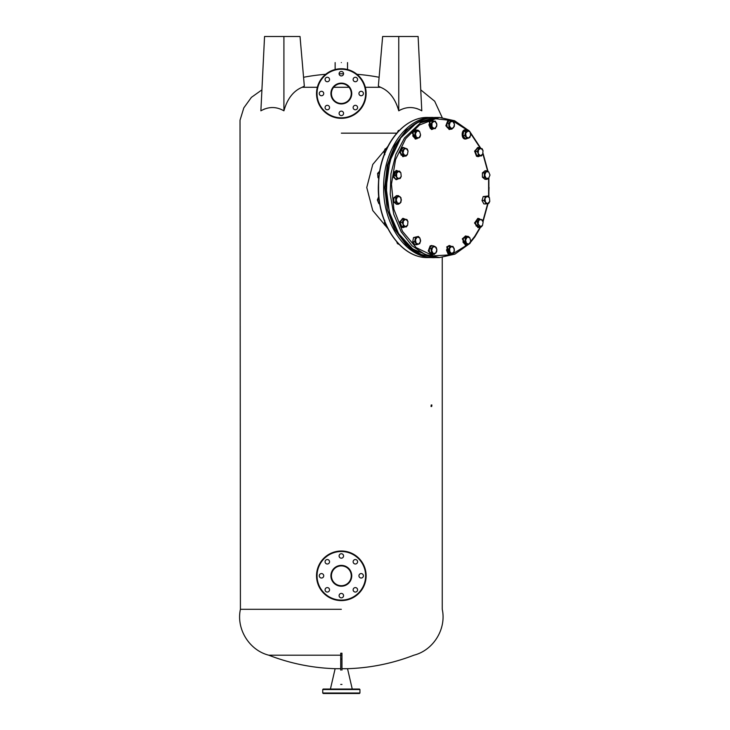<?xml version="1.0" encoding="UTF-8"?>
<svg xmlns="http://www.w3.org/2000/svg" width="730" height="730" viewBox="0 0 730 730"><rect width="100%" height="100%" fill="white"/><g stroke="black" fill="none" stroke-linecap="round" stroke-linejoin="round"><path stroke-width="1.09" d="M341.339 551.004A24.793 24.793 0 0 1 366.132 575.806A24.793 24.793 0 0 1 341.339 600.598A24.793 24.793 0 0 1 316.537 575.806A24.793 24.793 0 0 1 341.339 551.004A24.793 24.793 0 0 0 316.537 575.806A24.793 24.793 0 0 0 341.339 600.598M341.339 585.716A9.919 9.919 0 0 0 351.258 575.806A9.919 9.919 0 0 0 341.339 565.887A9.919 9.919 0 0 0 331.42 575.806A9.919 9.919 0 0 0 341.339 585.716A9.919 9.919 0 0 1 331.42 575.806A9.919 9.919 0 0 1 341.339 565.887M341.339 593.408A2.236 2.236 0 0 0 339.103 595.634A2.236 2.236 0 0 0 341.339 597.87A2.236 2.236 0 0 0 343.565 595.634A2.236 2.236 0 0 0 341.339 593.408M327.305 587.595A2.236 2.236 0 0 0 325.078 589.831A2.236 2.236 0 0 0 327.305 592.057A2.236 2.236 0 0 0 329.54 589.831A2.236 2.236 0 0 0 327.305 587.595M321.501 573.57A2.236 2.236 0 0 0 319.265 575.806A2.236 2.236 0 0 0 321.501 578.032A2.236 2.236 0 0 0 323.728 575.806A2.236 2.236 0 0 0 321.501 573.57M327.305 559.545A2.236 2.236 0 0 0 325.078 561.771A2.236 2.236 0 0 0 327.305 564.007A2.236 2.236 0 0 0 329.54 561.771A2.236 2.236 0 0 0 327.305 559.545M341.339 553.732A2.236 2.236 0 0 0 339.103 555.968A2.236 2.236 0 0 0 341.339 558.195A2.236 2.236 0 0 0 343.565 555.968A2.236 2.236 0 0 0 341.339 553.732M355.364 559.545A2.236 2.236 0 0 0 353.128 561.771A2.236 2.236 0 0 0 355.364 564.007A2.236 2.236 0 0 0 357.59 561.771A2.236 2.236 0 0 0 355.364 559.545M355.364 587.595A2.236 2.236 0 0 0 353.128 589.831A2.236 2.236 0 0 0 355.364 592.057A2.236 2.236 0 0 0 357.59 589.831A2.236 2.236 0 0 0 355.364 587.595M361.168 573.57A2.236 2.236 0 0 0 358.941 575.806A2.236 2.236 0 0 0 361.168 578.032A2.236 2.236 0 0 0 363.403 575.806A2.236 2.236 0 0 0 361.168 573.57M341.339 68.739A24.793 24.793 0 0 1 366.132 93.531A24.793 24.793 0 0 1 341.339 118.324A24.793 24.793 0 0 1 316.537 93.531A24.793 24.793 0 0 1 341.339 68.739A24.793 24.793 0 0 0 316.537 93.531A24.793 24.793 0 0 0 341.339 118.324M341.339 103.45A9.919 9.919 0 0 0 351.258 93.531A9.919 9.919 0 0 0 341.339 83.612A9.919 9.919 0 0 0 331.42 93.531A9.919 9.919 0 0 0 341.339 103.45A9.919 9.919 0 0 1 331.42 93.531A9.919 9.919 0 0 1 341.339 83.612M341.339 111.133A2.236 2.236 0 0 0 339.103 113.369A2.236 2.236 0 0 0 341.339 115.596A2.236 2.236 0 0 0 343.565 113.369A2.236 2.236 0 0 0 341.339 111.133M327.305 105.321A2.236 2.236 0 0 0 325.078 107.556A2.236 2.236 0 0 0 327.305 109.792A2.236 2.236 0 0 0 329.54 107.556A2.236 2.236 0 0 0 327.305 105.321M321.501 91.296A2.236 2.236 0 0 0 319.265 93.531A2.236 2.236 0 0 0 321.501 95.758A2.236 2.236 0 0 0 323.728 93.531A2.236 2.236 0 0 0 321.501 91.296M327.305 77.27A2.236 2.236 0 0 0 325.078 79.506A2.236 2.236 0 0 0 327.305 81.733A2.236 2.236 0 0 0 329.54 79.506A2.236 2.236 0 0 0 327.305 77.27M341.339 71.458A2.236 2.236 0 0 0 339.103 73.694A2.236 2.236 0 0 0 341.339 75.929A2.236 2.236 0 0 0 343.565 73.694A2.236 2.236 0 0 0 341.339 71.458M355.364 77.27A2.236 2.236 0 0 0 353.128 79.506A2.236 2.236 0 0 0 355.364 81.733A2.236 2.236 0 0 0 357.59 79.506A2.236 2.236 0 0 0 355.364 77.27M355.364 105.321A2.236 2.236 0 0 0 353.128 107.556A2.236 2.236 0 0 0 355.364 109.792A2.236 2.236 0 0 0 357.59 107.556A2.236 2.236 0 0 0 355.364 105.321M361.168 91.296A2.236 2.236 0 0 0 358.941 93.531A2.236 2.236 0 0 0 361.168 95.758A2.236 2.236 0 0 0 363.403 93.531A2.236 2.236 0 0 0 361.168 91.296M359.936 693.007L359.434 693.5L323.235 693.5L322.742 693.007L359.936 693.007L359.936 689.531L322.742 689.531L323.235 689.038L343.565 689.038M330.425 689.038L335.134 668.707L340.718 668.707M341.959 668.707L347.535 668.707L352.243 689.038M341.339 689.038L359.434 689.038L359.936 689.531M479.829 218.936L478.287 218.389L475.048 222.978L478.287 227.559L479.683 227.121M478.022 218.407L474.518 222.978L478.022 227.55M402.951 147.46L399.438 152.032L402.951 156.603M404.602 156.174L403.206 156.621L399.967 152.032L403.206 147.442L404.748 147.998M396.582 133.855L398.434 130.451L399.246 130.451M396.645 241.557L397.448 243.628L398.343 243.628M397.448 243.628L399.064 244.377M387.749 146.566L372.765 164.46L366.761 187.5L372.765 210.55L387.749 228.444M384.728 220.369L384.336 224.621L386.325 224.621M387.137 227.231L384.336 224.621M489.976 175.045L488.662 171.833L489.976 175.045L488.662 178.266L489.976 175.045M486.937 170.756L484.309 172.9L482.402 172.9L485.03 170.756L486.937 170.756L488.662 171.833L486.034 171.833L484.72 175.045L486.034 178.266L488.662 178.266L486.937 179.334L485.03 179.334L482.402 177.189L484.309 177.189L486.937 179.334M484.309 172.9L484.309 177.189M482.402 172.9L482.402 177.189M341.959 659.08L340.718 659.08L340.718 653.213L341.959 653.213L341.959 670.113M340.718 659.08L340.718 670.113M396.7 133.161L341.339 133.161M341.339 609.313L240.416 609.313L341.339 609.313M400.861 109.646L398.753 110.823L398.753 36.5L418.117 36.5L421.785 110.823C414.001 106.461 406.327 106.461 398.753 110.823C395.359 98.751 389.291 90.903 380.54 87.281L365.329 87.281M333.637 87.281L349.04 87.281M413.143 107.775L414.649 108.022M416.091 108.359L417.587 108.816M341.959 655.193L268.768 655.193L340.718 655.193L340.718 664.729M269.306 655.193L268.768 655.193C249.268 650.284 236.091 628.95 240.416 609.313L240.024 120.231L243.82 107.867L251.385 97.373L261.915 89.872M317.34 87.281L302.138 87.281C293.387 90.903 287.31 98.751 283.915 110.823C276.341 106.461 268.667 106.461 260.884 110.823L264.552 36.5L283.915 36.5L283.915 110.823M263.722 109.336L265.209 108.77M266.596 108.35L268.056 108.013M275.429 107.775L276.862 108.013M343.565 73.785L339.103 73.785M380.54 87.281L378.35 86.113L382.639 36.5L398.753 36.5M283.915 36.5L300.03 36.5L304.328 86.113L302.138 87.281M341.339 62.588C349.332 62.588 349.332 62.588 341.339 62.588C333.336 62.588 333.336 62.588 341.339 62.588M464.809 135.525L462.902 135.525L465.046 138.563L466.954 138.563L464.809 135.525L465.594 131.382L463.687 131.382L462.902 135.525M466.954 138.563L468.824 138.007L466.287 137.039L465.612 133.453L468.523 130.268L463.687 131.382M470.777 134.466L469.883 137.45L468.824 138.007L470.686 135.379L470.011 131.792L467.465 130.825L465.594 131.382M468.523 130.268L470.011 131.792L470.777 134.384M379.719 203.679L378.879 203.679L377.355 199.956L378.879 196.242M379.354 199.956L377.364 199.801M451.03 253.839L454.151 251.987L454.151 248.264L451.87 246.412L449.598 248.264L449.954 253.839L451.87 253.839L448.43 250.125L446.523 250.125L448.037 253.839L450.948 253.839M448.43 250.125L449.954 246.412L448.037 246.412L452.983 246.412L454.498 250.125L452.983 253.839L451.87 253.839M448.037 246.412L446.523 250.125M452.983 246.412L449.954 246.412M482.466 225.607L483.141 222.011L482.466 225.607L480.988 227.121L476.142 226.008L479.929 226.565L482.466 225.607M479.409 218.836L477.265 221.865L475.358 221.865L477.502 218.836L482.348 219.94L483.141 222.011L481.289 219.392L478.743 220.35L478.068 223.937L480.988 227.121M477.265 221.865L478.05 226.008M475.358 221.865L476.142 226.008M406.281 226.939L405.187 226.656L407.614 225.242L407.951 221.555L405.871 219.292L406.966 219.575L407.951 221.555L407.614 225.242L406.281 226.939L401.363 226.382L403.27 226.382L403.097 224.402L402.111 222.413L400.204 222.413L401.363 226.382M400.204 222.413L402.048 219.009L405.871 219.292L403.444 220.715L403.097 224.402L405.187 226.656L403.27 226.382M402.111 222.413L403.964 219.009M379.992 170.793L377.593 173.402L379.582 173.402M377.593 173.402L377.985 177.664L378.87 177.664M377.985 177.664L378.979 178.476M402.951 218.407L399.502 222.084L401.445 227.213L402.951 227.55M404.84 226.939L403.206 227.559L401.965 227.213L400.031 222.084L403.206 218.389L405.004 219.155M420.453 254.213L406.126 244.76L394.665 229.348L387.283 209.574L384.728 187.5L387.283 165.436L394.665 145.662L406.126 130.25L420.453 120.797M433.209 257.553L428.127 257.553C401.655 258.52 377.912 224.931 378.596 187.5C377.912 150.079 401.655 116.49 428.127 117.457L433.209 117.457C406.738 116.49 382.995 150.079 383.679 187.5C382.995 224.931 406.738 258.52 433.209 257.553L434.432 257.526L433.209 257.553M465.831 129.831L465.302 129.831C461.123 129.548 461.123 139.284 465.302 139.001L465.831 139.001C461.643 139.284 461.643 129.548 465.831 129.831L467.227 130.268M467.373 138.454L465.831 139.001M386.964 148.144L384.993 149.002L386.982 149.002M384.993 149.002L384.099 152.032L384.208 153.145L384.765 153.145M384.208 153.145L384.874 154.66M396.363 173.63L395.368 175.611L396.7 177.308L396.536 171.641L394.62 171.641L393.461 175.611L395.304 179.014L397.22 179.014L396.7 177.308L399.127 178.731L401.217 176.468L400.87 172.791L398.443 171.368L396.363 173.63M395.368 175.611L393.461 175.611M397.22 179.014L400.223 178.448L401.217 176.468L400.87 172.791L399.538 171.085L394.62 171.641M396.536 171.641L399.538 171.085M468.14 236.338L466.224 236.338L463.422 237.98L465.338 237.98L468.14 236.338L469.746 237.642L470.75 241.073L470.147 243.199L469.153 244.021L470.75 241.073L469.746 237.642L467.145 237.159L465.548 240.106L466.552 243.537L469.153 244.021L467.346 244.842L464.937 242.232L465.338 237.98M463.422 237.98L463.03 242.232L464.937 242.232M463.03 242.232L465.439 244.842L467.346 244.842M449.297 245.554L446.742 246.886L449.297 254.697M451.459 253.839L449.561 254.715L447.262 246.886L449.561 245.535L451.459 246.412M435.262 246.694L433.456 245.873L432.662 247.178L435.262 246.694L436.257 247.516L436.859 249.642L435.262 246.694M433.456 245.873L431.549 245.873L429.14 248.483L431.047 248.483L432.662 247.178L431.658 250.609L433.255 253.556L435.856 253.073L436.859 249.642L436.659 251.768L434.25 254.378L431.448 252.735L431.047 248.483M429.14 248.483L429.532 252.735L431.448 252.735M429.532 252.735L432.333 254.378L434.25 254.378M431.676 245.554L430.171 245.891L428.236 251.02L431.676 254.697M433.155 254.378L431.941 254.715L428.756 251.02L430.7 245.891L433.155 245.873M400.432 138.673L389.847 161.075L386.134 187.5L389.364 212.193L398.616 233.618L412.669 248.948L429.678 256.157M467.492 244.787L451.067 254.834L433.182 255.838L416.246 247.662L402.531 231.401L393.881 209.245L391.453 184.179L395.578 159.551L405.697 138.673L419.403 125.04L435.554 118.762L452.262 120.578L467.547 130.268M470.713 133.563L480.395 148.254M482.877 153.902L487.667 171.158M488.616 178.303L488.635 196.571L489.054 187.5M483.935 200.522L482.019 200.522L483.871 203.925L485.779 203.925L484.921 198.542L483.935 200.522L485.258 202.219L487.686 203.643L482.886 221.099M480.221 227.121L474.746 236.338L470.704 241.457M415.406 129.849L412.14 132.659L415.406 138.992M416.885 138.673L415.662 139.001L412.669 132.659L415.662 129.831L416.885 130.159M485.779 203.925L487.686 203.643L489.775 201.38L489.428 197.702L487.001 196.279L484.921 198.542L485.094 196.562L483.187 196.562L482.019 200.522M485.094 196.562L488.096 195.996L489.428 197.702L489.775 201.38L488.79 203.36L487.686 203.643M488.096 195.996L483.187 196.562M420.589 134.904L419.586 131.473L420.589 134.904L419.987 137.03L418.993 137.851L420.589 134.904M417.971 130.159L415.169 131.802L413.262 131.802L416.063 130.159L417.971 130.159L419.586 131.473L416.976 130.98L415.379 133.928L416.383 137.368L418.993 137.851L415.27 138.673L412.861 136.054L414.777 136.054L417.177 138.673M415.169 131.802L414.777 136.054M413.262 131.802L412.861 136.054M448.667 123.242L446.751 123.242L447.152 127.495L449.06 127.495L448.667 123.242L451.076 120.632L449.16 120.632L446.751 123.242M449.06 127.495L450.866 128.316L449.269 125.368L450.273 121.937L452.883 121.454L453.877 122.275L454.48 124.401L452.883 121.454L451.076 120.632M447.152 127.495L449.954 129.137L451.861 129.137L450.866 128.316L453.476 127.832L454.48 124.401L454.27 126.527L451.861 129.137M433.848 121.171L431.941 120.295L429.651 121.636L431.941 129.465L433.848 128.599M431.676 120.313L429.121 121.636L431.676 129.456M418.363 236.447L413.518 237.56L417.304 237.004L415.443 239.632L416.127 243.218L418.664 244.185L420.516 241.557L419.841 237.962L418.363 236.447L417.304 237.004L419.841 237.962L420.608 240.562M415.434 237.56L414.649 241.703L416.793 244.732L419.723 243.628L420.608 240.635M413.518 237.56L412.733 241.703L414.649 241.703M412.733 241.703L414.877 244.732L416.793 244.732M481.362 155.992L480.258 155.718L482.685 154.295L483.032 150.608L480.951 148.345L478.524 149.769L478.177 153.455L477.192 151.475L475.285 151.475L477.128 148.071L482.046 148.628L483.032 150.608L482.685 154.295L481.362 155.992L476.444 155.435L478.351 155.435L478.177 153.455L480.258 155.718L478.351 155.435M479.035 148.071L477.192 151.475M475.285 151.475L476.444 155.435M400.104 203.177L401.409 199.956L400.104 196.744L397.476 196.744L396.162 199.956L397.476 203.177L400.104 203.177L401.007 202.11L401.007 197.812L398.379 195.667L395.751 197.812L395.751 202.11L398.379 204.254L400.104 203.177M395.751 197.812L393.844 197.812L396.472 195.667L398.379 195.667M398.379 204.254L396.472 204.254L393.844 202.11L395.751 202.11M393.844 197.812L393.844 202.11M398.105 171.085L396.472 170.464L393.47 176.806L396.472 179.635L398.261 178.868M396.207 170.473L392.95 176.806L396.207 179.617M402.978 155.061L401.062 155.061L405.907 156.174L402.978 155.061L402.193 150.918L400.277 150.918L401.062 155.061M405.907 156.174L407.386 154.66L404.849 155.618L402.987 152.99L404.338 147.889L402.422 147.889L400.277 150.918M404.338 147.889L407.267 149.002L408.061 151.073L407.386 154.66L408.061 151.073L406.209 148.446L403.672 149.404L402.193 150.918M432.333 121.171L430.426 121.171L428.911 124.885L430.819 124.885L432.333 121.171L435.372 121.171L430.426 121.171M430.819 124.885L431.987 126.737L431.987 123.023L434.259 121.171L436.531 123.023L436.887 124.885L435.372 121.171M428.911 124.885L430.426 128.599L432.333 128.599L431.987 126.737L434.259 128.599L436.531 126.737L436.887 124.885L435.372 128.599L433.328 128.599M433.41 128.599L434.259 128.599M480.075 148.208L478.287 147.442L475.102 151.137L477.046 156.266L478.287 156.621L479.92 155.992M478.022 147.46L474.582 151.137L476.517 156.266L478.022 156.603M431.038 406.482L431.695 406.482L431.877 404.995L431.22 404.995L431.038 406.482M467.045 236.338L465.831 236.009L462.838 238.838L465.831 245.18L467.045 244.842M465.567 236.018L462.309 238.838L465.567 245.161M449.297 120.313L447.791 120.642L445.848 125.779L449.297 129.456M450.775 129.137L449.561 129.465L446.377 125.779L448.311 120.642L450.775 120.632M341.339 600.096A24.3 24.3 0 0 0 365.639 575.806A24.3 24.3 0 0 0 341.339 551.506A24.3 24.3 0 0 0 317.039 575.806A24.3 24.3 0 0 0 341.339 600.096M341.339 565.385A10.412 10.412 0 0 1 351.75 575.806A10.412 10.412 0 0 1 341.339 586.217A10.412 10.412 0 0 1 330.918 575.806A10.412 10.412 0 0 1 341.339 565.385M341.339 117.831A24.3 24.3 0 0 0 365.639 93.531A24.3 24.3 0 0 0 341.339 69.231A24.3 24.3 0 0 0 317.039 93.531A24.3 24.3 0 0 0 341.339 117.831M341.339 83.12A10.412 10.412 0 0 1 351.75 93.531A10.412 10.412 0 0 1 341.339 103.943A10.412 10.412 0 0 1 330.918 93.531A10.412 10.412 0 0 1 341.339 83.12M468.769 244.231L454.918 254.131L439.524 257.553L425.143 254.533L412.003 245.745L401.235 231.939L393.762 214.31L390.231 194.372L390.942 173.84L395.842 154.486L404.502 137.97L420.571 122.786L439.524 117.457L435.664 117.457L416.711 122.786L400.642 137.97L391.983 154.486L387.082 173.84L386.371 194.372L389.902 214.31L397.375 231.939L408.143 245.745L421.283 254.533L435.664 257.553C392.804 260.61 368.805 178.211 400.323 138.098C410.105 124.647 421.885 117.767 435.664 117.457M487.722 203.633L482.931 221.236M480.367 227.121L474.874 236.566M322.742 693.007L322.742 689.531M478.287 227.559L477.758 227.559M478.287 218.389L477.758 218.389M403.206 147.442L402.686 147.442M403.206 156.621L402.686 156.621M341.959 684.43L340.718 684.43M346.987 668.707A200.595 200.595 0 0 0 413.901 655.193C433.401 650.284 446.577 628.95 442.252 609.313L442.252 257.444M442.188 117.557L434.688 101.224L420.754 89.872M379.107 77.28A200.595 200.595 0 0 0 356.997 74.305M268.768 655.193A200.595 200.595 0 0 0 335.681 668.707M325.671 74.305A200.595 200.595 0 0 0 303.561 77.28M347.535 62.588L347.535 69.523M335.134 62.588L335.134 69.523M403.206 227.559L402.686 227.559M403.206 218.389L402.686 218.389M428.127 257.553C400.113 258.621 375.804 221.619 378.496 182.682C379.655 147.122 402.641 116.672 428.127 117.457M449.561 245.535L449.032 245.535M449.561 254.715L449.032 254.715M431.941 254.715L431.412 254.715M431.941 245.535L431.412 245.535M470.448 242.442L474.856 236.903L480.623 227.121M483.05 221.61L488.014 203.579M488.89 196.89L488.89 178.065M488.005 171.368L483.05 153.41M480.833 148.327L470.439 132.55M468.268 130.268L454.626 120.742L439.524 117.457M439.524 257.553L435.664 257.553M415.662 139.001L415.142 139.001M415.662 129.831L415.142 129.831M431.941 120.295L431.412 120.295M431.941 129.465L431.412 129.465M396.472 170.464L395.943 170.464M396.472 179.635L395.943 179.635M478.287 156.621L477.758 156.621M478.287 147.442L477.758 147.442M465.831 245.18L465.302 245.18M465.831 236.009L465.302 236.009M449.561 129.465L449.032 129.465M449.561 120.295L449.032 120.295"/></g></svg>
